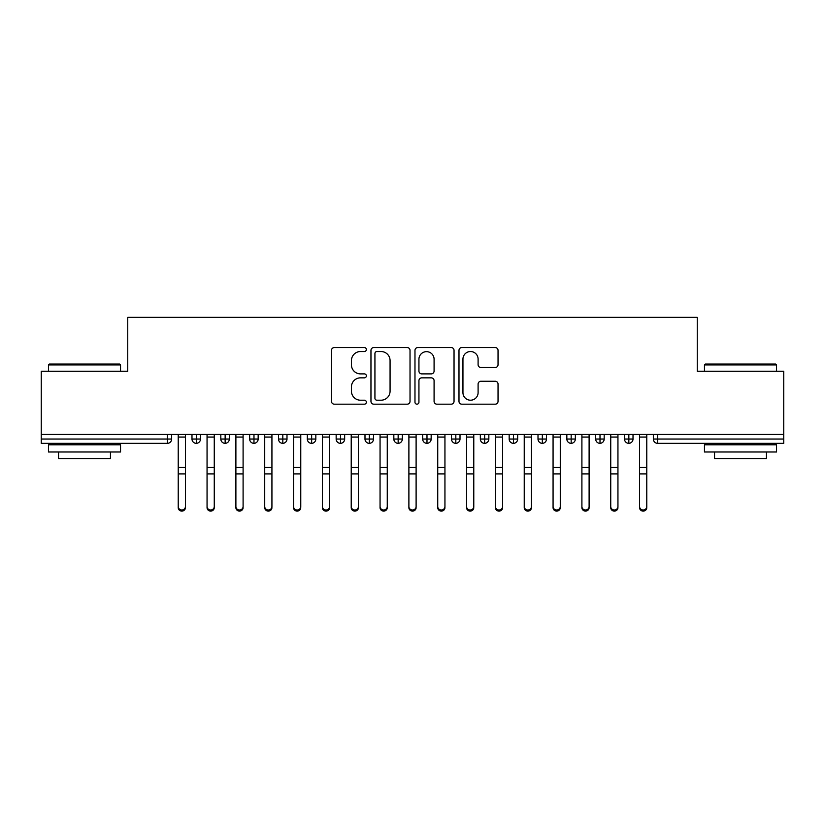 <?xml version="1.0" encoding="UTF-8"?>
<svg xmlns="http://www.w3.org/2000/svg" width="825" height="825" viewBox="0 0 825 825"><rect width="100%" height="100%" fill="white"/><g stroke="black" fill="none" stroke-linecap="round" stroke-linejoin="round"><path stroke-width="1.24" d="M366.362 349.552A1.98 1.98 0 0 0 364.382 347.562L334.311 347.562A2.826 2.826 0 0 0 331.485 350.398L331.485 401.342A2.826 2.826 0 0 0 334.311 404.178L364.382 404.178A1.98 1.98 0 0 0 366.362 402.198A1.98 1.98 0 0 0 364.382 400.207L360.494 400.207A9.054 9.054 0 0 1 351.44 391.153L351.44 386.904A9.054 9.054 0 0 1 360.494 377.85L364.382 377.85A1.98 1.98 0 0 0 366.362 375.87A1.98 1.98 0 0 0 364.382 373.89L360.494 373.89A9.054 9.054 0 0 1 351.44 364.836L351.44 360.587A9.054 9.054 0 0 1 360.494 351.532L364.382 351.532A1.98 1.98 0 0 0 366.362 349.552M495.217 367.517A2.826 2.826 0 0 0 498.042 364.691L498.042 350.398A2.826 2.826 0 0 0 495.217 347.562L461.814 347.562A2.826 2.826 0 0 0 458.989 350.398L458.989 401.342A2.826 2.826 0 0 0 461.814 404.178L495.217 404.178A2.826 2.826 0 0 0 498.042 401.342L498.042 384.079A2.826 2.826 0 0 0 495.217 381.253L480.923 381.253A2.826 2.826 0 0 0 478.098 384.079L478.098 392.638A7.569 7.569 0 0 1 470.518 400.207A7.569 7.569 0 0 1 462.949 392.638L462.949 359.102A7.569 7.569 0 0 1 470.518 351.532A7.569 7.569 0 0 1 478.098 359.102L478.098 364.691A2.826 2.826 0 0 0 480.923 367.517L495.217 367.517M41.25 434.404L783.75 434.404L783.75 371.26L697.249 371.26L697.249 317.336L127.751 317.336L127.751 371.26L41.25 371.26L41.25 439.024L167.331 439.024L167.331 434.404M410.025 350.398A2.826 2.826 0 0 0 407.189 347.562L373.797 347.562A2.826 2.826 0 0 0 370.961 350.398L370.961 401.342A2.826 2.826 0 0 0 373.797 404.178L407.189 404.178A2.826 2.826 0 0 0 410.025 401.342L410.025 350.398M417.811 347.562L451.203 347.562A2.826 2.826 0 0 1 454.039 350.398L454.039 401.342A2.826 2.826 0 0 1 451.203 404.178L436.91 404.178A2.826 2.826 0 0 1 434.084 401.342L434.084 380.686A2.826 2.826 0 0 0 431.248 377.85L421.771 377.85A2.826 2.826 0 0 0 418.935 380.686L418.935 402.198A1.98 1.98 0 0 1 416.955 404.178A1.98 1.98 0 0 1 414.975 402.198L414.975 350.398A2.826 2.826 0 0 1 417.811 347.562M171.652 434.404L171.652 439.024A4.321 4.321 0 0 1 167.331 443.345L41.25 443.345L41.25 439.024M783.75 434.404L783.75 443.345L657.669 443.345A4.321 4.321 0 0 1 653.348 439.024L653.348 434.404L653.348 439.024A4.321 4.321 0 0 0 657.669 443.345L657.669 439.024L783.75 439.024M196.309 443.345A4.321 4.321 0 0 1 191.988 439.024L191.988 434.404L191.988 439.024A4.321 4.321 0 0 0 196.309 443.345A4.321 4.321 0 0 0 200.496 439.024L200.496 434.404L200.496 439.024A4.321 4.321 0 0 1 196.309 443.345L196.309 439.024L200.496 439.024M196.309 434.404L196.309 439.024L191.988 439.024M167.331 443.345A4.321 4.321 0 0 0 171.652 439.024A4.321 4.321 0 0 1 167.331 443.345L167.331 439.024L171.652 439.024M225.142 434.404L225.142 439.024L220.822 439.024L220.822 434.404L220.822 439.024A4.321 4.321 0 0 0 225.142 443.345A4.321 4.321 0 0 0 229.329 439.024L229.329 434.404L229.329 439.024A4.321 4.321 0 0 1 225.142 443.345A4.321 4.321 0 0 1 220.822 439.024A4.321 4.321 0 0 0 225.142 443.345L225.142 439.024L229.329 439.024M253.976 434.404L253.976 439.024L249.655 439.024L249.655 434.404L249.655 439.024A4.321 4.321 0 0 0 253.976 443.345A4.321 4.321 0 0 0 258.163 439.024L258.163 434.404L258.163 439.024A4.321 4.321 0 0 1 253.976 443.345A4.321 4.321 0 0 1 249.655 439.024A4.321 4.321 0 0 0 253.976 443.345L253.976 439.024L258.163 439.024M282.81 434.404L282.81 443.345A4.321 4.321 0 0 1 278.489 439.024L278.489 434.404L278.489 439.024A4.321 4.321 0 0 0 282.81 443.345A4.321 4.321 0 0 0 286.997 439.024L286.997 434.404M311.654 434.404L311.654 443.345A4.321 4.321 0 0 1 307.323 439.024A4.321 4.321 0 0 0 311.654 443.345A4.321 4.321 0 0 1 307.323 439.024L307.323 434.404M315.831 434.404L315.831 439.024A4.321 4.321 0 0 1 311.654 443.345A4.321 4.321 0 0 0 315.831 439.024L307.323 439.024M340.488 434.404L340.488 439.024L336.157 439.024L336.157 434.404L336.157 439.024A4.321 4.321 0 0 0 340.488 443.345A4.321 4.321 0 0 0 344.664 439.024L344.664 434.404L344.664 439.024A4.321 4.321 0 0 1 340.488 443.345A4.321 4.321 0 0 1 336.157 439.024A4.321 4.321 0 0 0 340.488 443.345L340.488 439.024L344.664 439.024M369.322 443.345A4.321 4.321 0 0 1 364.99 439.024L364.99 434.404L364.99 439.024A4.321 4.321 0 0 0 369.322 443.345A4.321 4.321 0 0 0 373.498 439.024L373.498 434.404L373.498 439.024A4.321 4.321 0 0 1 369.322 443.345L369.322 439.024L373.498 439.024M398.155 434.404L398.155 439.024L393.834 439.024L393.834 434.404L393.834 439.024A4.321 4.321 0 0 0 398.155 443.345A4.321 4.321 0 0 0 402.332 439.024L402.332 434.404L402.332 439.024A4.321 4.321 0 0 1 398.155 443.345A4.321 4.321 0 0 1 393.834 439.024A4.321 4.321 0 0 0 398.155 443.345L398.155 439.024L402.332 439.024M426.989 434.404L426.989 443.345A4.321 4.321 0 0 1 422.668 439.024L422.668 434.404L422.668 439.024A4.321 4.321 0 0 0 426.989 443.345A4.321 4.321 0 0 0 431.166 439.024L431.166 434.404M455.823 434.404L455.823 443.345A4.321 4.321 0 0 1 451.502 439.024L451.502 434.404L451.502 439.024A4.321 4.321 0 0 0 455.823 443.345A4.321 4.321 0 0 0 460.01 439.024L460.01 434.404M484.657 434.404L484.657 443.345A4.321 4.321 0 0 1 480.336 439.024L480.336 434.404L480.336 439.024A4.321 4.321 0 0 0 484.657 443.345A4.321 4.321 0 0 0 488.843 439.024L488.843 434.404M513.49 434.404L513.49 439.024L509.169 439.024L509.169 434.404L509.169 439.024A4.321 4.321 0 0 0 513.49 443.345A4.321 4.321 0 0 0 517.677 439.024L517.677 434.404L517.677 439.024A4.321 4.321 0 0 1 513.49 443.345A4.321 4.321 0 0 1 509.169 439.024A4.321 4.321 0 0 0 513.49 443.345L513.49 439.024L517.677 439.024M542.334 434.404L542.334 439.024L538.003 439.024L538.003 434.404L538.003 439.024A4.321 4.321 0 0 0 542.334 443.345A4.321 4.321 0 0 0 546.511 439.024L546.511 434.404L546.511 439.024A4.321 4.321 0 0 1 542.334 443.345A4.321 4.321 0 0 1 538.003 439.024A4.321 4.321 0 0 0 542.334 443.345L542.334 439.024L546.511 439.024M571.168 434.404L571.168 439.024L566.837 439.024L566.837 434.404L566.837 439.024A4.321 4.321 0 0 0 571.168 443.345A4.321 4.321 0 0 0 575.345 439.024L575.345 434.404L575.345 439.024A4.321 4.321 0 0 1 571.168 443.345A4.321 4.321 0 0 1 566.837 439.024A4.321 4.321 0 0 0 571.168 443.345L571.168 439.024L575.345 439.024M600.002 434.404L600.002 443.345A4.321 4.321 0 0 1 595.671 439.024L595.671 434.404L595.671 439.024A4.321 4.321 0 0 0 600.002 443.345A4.321 4.321 0 0 0 604.178 439.024L604.178 434.404M628.836 434.404L628.836 443.345A4.321 4.321 0 0 1 624.504 439.024L624.504 434.404L624.504 439.024A4.321 4.321 0 0 0 628.836 443.345A4.321 4.321 0 0 0 633.012 439.024L633.012 434.404M369.322 434.404L369.322 439.024L364.99 439.024M376.912 351.532A1.98 1.98 0 0 0 374.932 353.512L374.932 398.228A1.98 1.98 0 0 0 376.912 400.207L381.016 400.207A9.054 9.054 0 0 0 390.07 391.153L390.07 360.587A9.054 9.054 0 0 0 381.016 351.532L376.912 351.532M434.084 359.246A7.569 7.569 0 0 0 426.515 351.667A7.569 7.569 0 0 0 418.935 359.246L418.935 371.054A2.826 2.826 0 0 0 421.771 373.89L431.248 373.89A2.826 2.826 0 0 0 434.084 371.054L434.084 359.246M185.429 507.664A3.609 3.444 180 0 1 181.82 511.108A3.609 3.444 180 0 1 178.221 507.664L178.221 506.55A3.609 3.444 -0 0 0 181.82 509.994A3.609 3.444 -0 0 0 185.429 506.55L185.429 475.014M178.221 434.404L178.221 506.55M185.429 434.404L185.429 506.55M214.263 507.664A3.609 3.444 180 0 1 210.653 511.108A3.609 3.444 180 0 1 207.054 507.664L207.054 506.55A3.609 3.444 -0 0 0 210.653 509.994A3.609 3.444 -0 0 0 214.263 506.55L214.263 475.014M243.097 507.664A3.609 3.444 180 0 1 239.487 511.108A3.609 3.444 180 0 1 235.888 507.664L235.888 506.55A3.609 3.444 -0 0 0 239.487 509.994A3.609 3.444 -0 0 0 243.097 506.55L243.097 475.014M271.93 507.664A3.609 3.444 180 0 1 268.321 511.108A3.609 3.444 180 0 1 264.722 507.664L264.722 506.55A3.609 3.444 -0 0 0 268.321 509.994A3.609 3.444 -0 0 0 271.93 506.55L271.93 475.014M300.764 507.664A3.609 3.444 180 0 1 297.165 511.108A3.609 3.444 180 0 1 293.556 507.664L293.556 506.55A3.609 3.444 -0 0 0 297.165 509.994A3.609 3.444 -0 0 0 300.764 506.55L300.764 475.014M207.054 434.404L207.054 506.55M214.263 434.404L214.263 506.55M235.888 434.404L235.888 506.55M243.097 434.404L243.097 506.55M264.722 434.404L264.722 506.55M271.93 434.404L271.93 506.55M293.556 434.404L293.556 506.55M300.764 434.404L300.764 506.55M49.325 364.052L119.677 364.052L120.543 364.918L48.458 364.918L49.325 364.052M84.501 451.997L48.458 451.997L48.458 444.788L120.543 444.788L120.543 451.997L84.501 451.997M110.457 451.997L110.457 458.628L58.554 458.628L58.554 451.997M705.323 364.052L775.675 364.052L776.542 364.918L704.457 364.918L705.323 364.052M740.499 451.997L704.457 451.997L704.457 444.788L776.542 444.788L776.542 451.997L740.499 451.997M766.446 451.997L766.446 458.628L714.543 458.628L714.543 451.997M329.598 507.664A3.609 3.444 180 0 1 325.999 511.108A3.609 3.444 180 0 1 322.389 507.664L322.389 506.55A3.609 3.444 -0 0 0 325.999 509.994A3.609 3.444 -0 0 0 329.598 506.55L329.598 475.014M322.389 434.404L322.389 506.55M329.598 434.404L329.598 506.55M358.432 507.664A3.609 3.444 180 0 1 354.832 511.108A3.609 3.444 180 0 1 351.223 507.664L351.223 506.55A3.609 3.444 -0 0 0 354.832 509.994A3.609 3.444 -0 0 0 358.432 506.55L358.432 475.014M351.223 434.404L351.223 506.55M358.432 434.404L358.432 506.55M387.265 507.664A3.609 3.444 180 0 1 383.666 511.108A3.609 3.444 180 0 1 380.057 507.664L380.057 506.55A3.609 3.444 -0 0 0 383.666 509.994A3.609 3.444 -0 0 0 387.265 506.55L387.265 475.014M380.057 434.404L380.057 506.55M387.265 434.404L387.265 506.55M416.109 507.664A3.609 3.444 180 0 1 412.5 511.108A3.609 3.444 180 0 1 408.891 507.664L408.891 506.55A3.609 3.444 -0 0 0 412.5 509.994A3.609 3.444 -0 0 0 416.109 506.55L416.109 475.014M408.891 434.404L408.891 506.55M416.109 434.404L416.109 506.55M444.943 507.664A3.609 3.444 180 0 1 441.334 511.108A3.609 3.444 180 0 1 437.735 507.664L437.735 506.55A3.609 3.444 -0 0 0 441.334 509.994A3.609 3.444 -0 0 0 444.943 506.55L444.943 475.014M437.735 434.404L437.735 506.55M444.943 434.404L444.943 506.55M473.777 507.664A3.609 3.444 180 0 1 470.168 511.108A3.609 3.444 180 0 1 466.568 507.664L466.568 506.55A3.609 3.444 -0 0 0 470.168 509.994A3.609 3.444 -0 0 0 473.777 506.55L473.777 475.014M466.568 434.404L466.568 506.55M473.777 434.404L473.777 506.55M502.611 507.664A3.609 3.444 180 0 1 499.001 511.108A3.609 3.444 180 0 1 495.402 507.664L495.402 506.55A3.609 3.444 -0 0 0 499.001 509.994A3.609 3.444 -0 0 0 502.611 506.55L502.611 475.014M495.402 434.404L495.402 506.55M502.611 434.404L502.611 506.55M531.444 507.664A3.609 3.444 180 0 1 527.835 511.108A3.609 3.444 180 0 1 524.236 507.664L524.236 506.55A3.609 3.444 -0 0 0 527.835 509.994A3.609 3.444 -0 0 0 531.444 506.55L531.444 475.014M524.236 434.404L524.236 506.55M531.444 434.404L531.444 506.55M560.278 507.664A3.609 3.444 180 0 1 556.679 511.108A3.609 3.444 180 0 1 553.07 507.664L553.07 506.55A3.609 3.444 -0 0 0 556.679 509.994A3.609 3.444 -0 0 0 560.278 506.55L560.278 475.014M553.07 434.404L553.07 506.55M560.278 434.404L560.278 506.55M589.112 507.664A3.609 3.444 180 0 1 585.513 511.108A3.609 3.444 180 0 1 581.903 507.664L581.903 506.55A3.609 3.444 -0 0 0 585.513 509.994A3.609 3.444 -0 0 0 589.112 506.55L589.112 475.014M581.903 434.404L581.903 506.55M589.112 434.404L589.112 506.55M617.946 507.664A3.609 3.444 180 0 1 614.347 511.108A3.609 3.444 180 0 1 610.737 507.664L610.737 506.55A3.609 3.444 -0 0 0 614.347 509.994A3.609 3.444 -0 0 0 617.946 506.55L617.946 475.014M610.737 434.404L610.737 506.55M617.946 434.404L617.946 506.55M646.779 507.664A3.609 3.444 180 0 1 643.18 511.108A3.609 3.444 180 0 1 639.571 507.664L639.571 506.55A3.609 3.444 -0 0 0 643.18 509.994A3.609 3.444 -0 0 0 646.779 506.55L646.779 475.014M639.571 434.404L639.571 506.55M646.779 434.404L646.779 506.55M657.669 434.404L657.669 439.024L653.348 439.024A4.321 4.321 0 0 0 657.669 443.345M278.489 439.024A4.321 4.321 0 0 0 282.81 443.345A4.321 4.321 0 0 0 286.997 439.024L278.489 439.024M422.668 439.024A4.321 4.321 0 0 0 426.989 443.345A4.321 4.321 0 0 0 431.166 439.024L422.668 439.024M451.502 439.024A4.321 4.321 0 0 0 455.823 443.345A4.321 4.321 0 0 0 460.01 439.024L451.502 439.024M480.336 439.024A4.321 4.321 0 0 0 484.657 443.345A4.321 4.321 0 0 0 488.843 439.024L480.336 439.024M595.671 439.024A4.321 4.321 0 0 0 600.002 443.345A4.321 4.321 0 0 0 604.178 439.024L595.671 439.024M624.504 439.024A4.321 4.321 0 0 0 628.836 443.345A4.321 4.321 0 0 0 633.012 439.024L624.504 439.024M185.429 437.044L178.221 437.044M185.429 467.486L178.221 467.486M185.429 473.901L178.221 473.901M214.263 437.044L207.054 437.044M214.263 467.486L207.054 467.486M214.263 473.901L207.054 473.901M243.097 437.044L235.888 437.044M243.097 467.486L235.888 467.486M243.097 473.901L235.888 473.901M271.93 437.044L264.722 437.044M271.93 467.486L264.722 467.486M271.93 473.901L264.722 473.901M300.764 437.044L293.556 437.044M300.764 467.486L293.556 467.486M300.764 473.901L293.556 473.901M329.598 437.044L322.389 437.044M329.598 467.486L322.389 467.486M329.598 473.901L322.389 473.901M358.432 437.044L351.223 437.044M358.432 467.486L351.223 467.486M358.432 473.901L351.223 473.901M387.265 437.044L380.057 437.044M387.265 467.486L380.057 467.486M387.265 473.901L380.057 473.901M416.109 437.044L408.891 437.044M416.109 467.486L408.891 467.486M416.109 473.901L408.891 473.901M444.943 437.044L437.735 437.044M444.943 467.486L437.735 467.486M444.943 473.901L437.735 473.901M473.777 437.044L466.568 437.044M473.777 467.486L466.568 467.486M473.777 473.901L466.568 473.901M502.611 437.044L495.402 437.044M502.611 467.486L495.402 467.486M502.611 473.901L495.402 473.901M531.444 437.044L524.236 437.044M531.444 467.486L524.236 467.486M531.444 473.901L524.236 473.901M560.278 437.044L553.07 437.044M560.278 467.486L553.07 467.486M560.278 473.901L553.07 473.901M589.112 437.044L581.903 437.044M589.112 467.486L581.903 467.486M589.112 473.901L581.903 473.901M617.946 437.044L610.737 437.044M617.946 467.486L610.737 467.486M617.946 473.901L610.737 473.901M646.779 437.044L639.571 437.044M646.779 467.486L639.571 467.486M646.779 473.901L639.571 473.901M48.458 371.26L48.458 364.918M64.897 444.788L64.897 443.345M104.115 444.788L104.115 443.345M120.543 371.26L120.543 364.918M704.457 371.26L704.457 364.918M720.885 444.788L720.885 443.345M760.103 444.788L760.103 443.345M776.542 371.26L776.542 364.918"/></g></svg>
